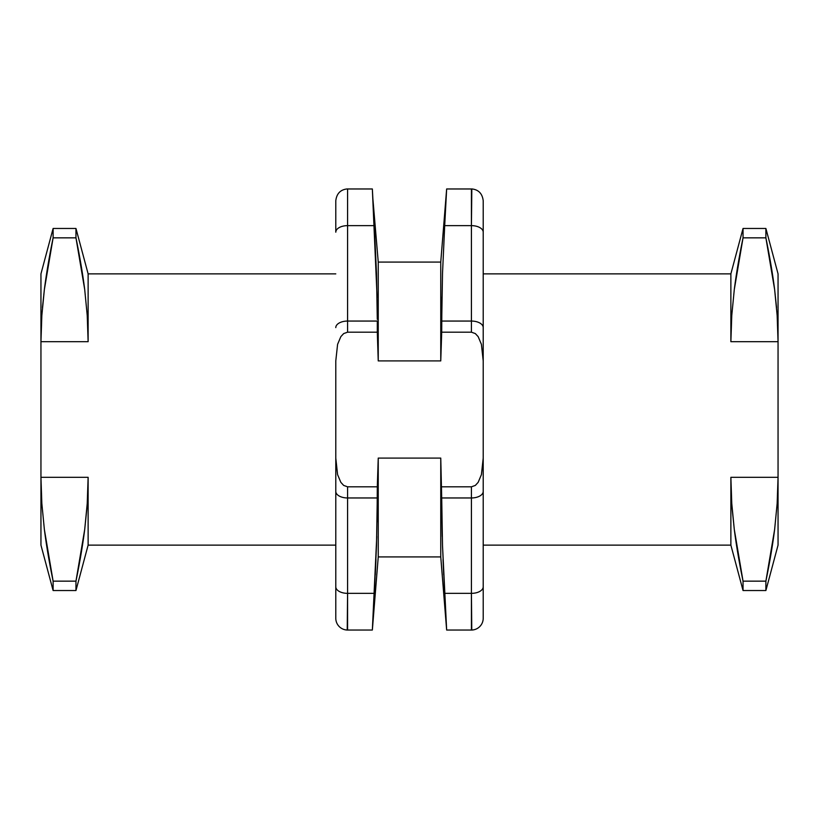 <?xml version="1.0" encoding="UTF-8"?>
<svg xmlns="http://www.w3.org/2000/svg" width="819" height="819" viewBox="0 0 819 819"><rect width="100%" height="100%" fill="white"/><g stroke="black" fill="none" stroke-linecap="round" stroke-linejoin="round"><path stroke-width="1.23" d="M376.76 536.496L372.348 630.036L347.225 630.036A11.794 11.794 0 0 1 335.79 618.253L335.79 458.087L337.582 474.621L340.827 482.319L343.663 485.421L347.584 486.814L377.293 486.814L378.245 458.087L378.245 556.92L372.348 630.036L347.225 630.036L372.348 630.036L378.245 556.92L440.755 556.92L446.652 630.036L471.775 630.036A11.794 11.794 0 0 0 483.21 618.253L483.21 586.803A11.794 6.552 180 0 1 471.416 593.355L471.775 630.036L446.652 630.036L442.516 545.679L440.755 458.087L440.755 556.92L440.755 458.087L378.245 458.087L440.755 458.087L441.707 497.962L471.416 497.962L471.416 486.814L441.707 486.814L471.416 486.814L471.416 497.962A11.794 6.552 0 0 0 483.21 491.41L483.21 618.253A11.794 11.794 0 0 1 471.775 630.036L446.652 630.036L440.755 556.92L378.245 556.92L378.245 458.087L377.293 486.814L347.584 486.814L347.584 497.962L377.293 497.962L377.293 486.814L377.088 521.826L377.293 499.651M88.124 545.126L75.962 590.53L53.112 590.53L53.112 581.152L44.369 529.473L41.841 503.46L40.95 477.313L88.124 477.313L88.124 545.126L335.79 545.126L88.124 545.126L88.124 477.313L87.234 503.46L84.705 529.473L75.962 581.152L53.112 581.152L53.112 590.53L75.962 590.53L75.962 581.152L75.962 590.53L88.124 545.126M375.276 574.958L375.972 559.52M372.86 620.014L373.935 600.081M40.95 341.687L40.95 477.313L40.95 341.687L41.841 315.54L44.369 289.527L53.112 237.848L75.962 237.848L75.962 228.47L75.962 237.848C79.842 256.777 82.75 274.007 84.705 289.527L87.234 315.54L88.124 341.687L40.95 341.687L41.841 315.54L44.369 289.527C46.325 274.007 49.232 256.777 53.112 237.848L53.112 228.47L53.112 237.848L75.962 237.848L84.705 289.527L87.234 315.54L88.124 341.687L40.95 341.687L40.95 273.874L53.112 228.47L40.95 273.874L40.95 341.687M88.124 273.874L88.124 341.687L88.124 273.874L335.79 273.874L88.124 273.874L75.962 228.47L53.112 228.47M40.95 515.468L40.95 303.532L40.95 515.468M377.293 319.349L376.484 273.331L374.303 225.635L347.584 225.635L347.584 321.058L377.293 321.058L347.584 321.058L347.584 225.635L374.303 225.635L372.348 188.974L347.584 188.974L347.584 225.635L347.584 188.974L372.348 188.964L377.088 297.195L373.484 210.708M86.875 508.364L84.705 529.473C82.75 544.993 79.842 562.223 75.962 581.152L53.112 581.152C49.232 562.223 46.325 544.993 44.369 529.473L41.841 503.46L40.95 477.313L40.95 545.126L40.95 477.313L88.124 477.313L87.234 503.46L84.705 529.473C82.75 544.993 79.842 562.223 75.962 581.152M777.159 315.54L778.05 341.687L778.05 273.874L765.888 228.47L765.888 237.848L774.631 289.527L777.159 315.54L778.05 341.687L778.05 545.126L778.05 477.313L777.159 503.46L774.631 529.473L765.888 581.152L743.038 581.152L734.295 529.473L731.766 503.46L730.876 477.313L730.876 545.126L483.21 545.126L730.876 545.126L743.038 590.53L743.038 581.152L743.038 590.53L765.888 590.53L765.888 581.152L765.888 590.53L743.038 590.53L730.876 545.126L730.876 477.313L778.05 477.313L778.05 341.687L730.876 341.687L730.876 273.874L483.21 273.874L730.876 273.874L730.876 341.687L731.766 315.54L734.295 289.527C736.25 274.007 739.158 256.777 743.038 237.848L765.888 237.848L765.888 228.47L778.05 273.874L778.05 341.687L730.876 341.687L731.766 315.54L734.295 289.527L743.038 237.848L765.888 237.848C769.768 256.777 772.675 274.007 774.631 289.527L777.159 315.54M778.05 515.468L778.05 303.532L778.05 515.468M441.707 319.349L442.516 273.331L441.707 321.058L471.416 321.058L471.416 225.635L444.697 225.635L442.516 273.331L444.697 225.635L471.416 225.635L471.416 188.974L446.652 188.974L444.697 225.635L446.652 188.974L471.826 188.964L471.416 225.635A11.794 6.552 0 0 1 483.21 232.186L483.21 491.41L483.21 458.087L481.418 474.621L478.173 482.319L475.337 485.421L471.416 486.814L475.337 485.421L478.173 482.319L481.418 474.621L483.21 458.087L483.21 360.913L481.408 344.338L478.163 336.65L475.327 333.579L471.416 332.186L441.707 332.186L440.755 360.913L378.245 360.913L377.293 332.186L347.584 332.186L343.673 333.579L340.837 336.65L337.592 344.338L335.79 360.913L335.79 458.087L335.79 360.913L337.592 344.338L340.837 336.65L343.673 333.579L347.584 332.186L347.584 321.058A11.794 6.552 180 0 0 335.79 327.61A11.794 6.552 0 0 1 347.584 321.058L347.584 332.186L377.293 332.186L377.293 321.058L378.245 360.913L440.755 360.913L441.707 332.186L471.416 332.186L475.327 333.579L478.163 336.65L481.408 344.338L483.21 360.913L483.21 200.737C482.36 193.704 478.654 189.783 472.113 188.964L446.652 188.964L446.57 190.581M441.707 499.651L442.24 536.496M732.125 508.364L734.295 529.473L731.766 503.46L730.876 477.313L778.05 477.313L777.159 503.46L774.631 529.473C772.675 544.993 769.768 562.223 765.888 581.152L743.038 581.152C739.158 562.223 736.25 544.993 734.295 529.473M483.21 202.856L483.21 232.186A11.794 6.552 180 0 0 471.416 225.635L471.416 321.058A11.794 6.552 0 0 1 483.21 327.61A11.794 6.552 180 0 0 471.416 321.058L471.416 332.186L471.416 321.058L441.707 321.058L441.707 332.186L441.912 297.195M445.065 600.081L446.14 620.014M443.028 559.52L443.724 574.958M765.888 581.152C769.768 562.223 772.675 544.993 774.631 529.473M471.416 630.036L471.416 593.355L444.686 593.355L446.652 630.036L471.416 630.036M471.416 497.962L441.707 497.962L442.516 545.679L444.686 593.355L471.416 593.355L471.416 497.962L471.416 593.355A11.794 6.552 0 0 0 483.21 586.803L483.21 491.41A11.794 6.552 180 0 1 471.416 497.962M730.876 273.874L743.038 228.47L743.038 237.848L743.038 228.47L765.888 228.47M372.809 197.932L378.245 262.08L378.245 360.913L378.245 262.08L440.755 262.08L440.755 360.913L440.755 262.08L446.652 188.964M776.535 307.473L774.631 289.527M743.038 237.848C739.158 256.777 736.25 274.007 734.295 289.527M372.348 188.964L346.887 188.964C340.346 189.783 336.64 193.704 335.79 200.737L335.79 232.186A11.794 6.552 0 0 1 347.584 225.635A11.794 6.552 180 0 0 335.79 232.186L335.79 200.737M372.389 189.813L372.43 190.581M374.385 226.955L376.484 273.331M53.112 237.848C49.232 256.777 46.325 274.007 44.369 289.527L42.465 307.473M347.584 497.962L347.584 486.814L343.663 485.421L340.827 482.319L337.582 474.621L335.79 458.087L335.79 491.41A11.794 6.552 0 0 0 347.584 497.962L347.584 630.036L372.348 630.036L374.314 593.355L347.584 593.355L374.314 593.355L376.484 545.679L377.293 497.962L347.584 497.962A11.794 6.552 180 0 1 335.79 491.41L335.79 586.803A11.794 6.552 0 0 0 347.584 593.355L347.584 497.962M335.79 618.253A11.794 11.794 0 0 0 347.225 630.036L347.584 593.355A11.794 6.552 180 0 1 335.79 586.803L335.79 618.253M778.05 545.126L765.888 590.53M53.112 590.53L40.95 545.126"/></g></svg>
